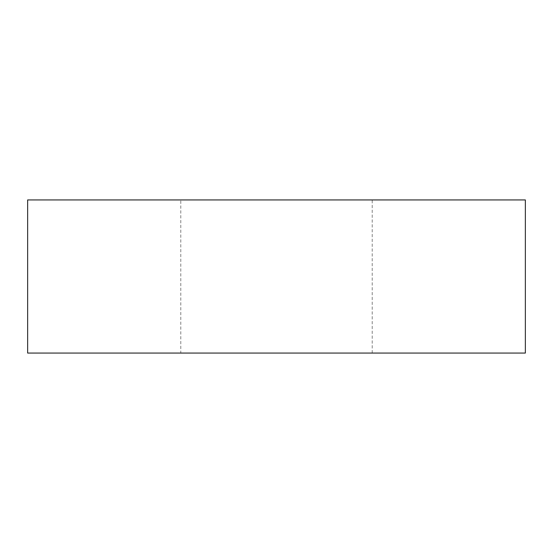 <?xml version="1.0" encoding="UTF-8"?>
<svg xmlns="http://www.w3.org/2000/svg" width="553" height="553" viewBox="0 0 553 553"><rect width="100%" height="100%" fill="white"/><g stroke="black" fill="none" stroke-linecap="round" stroke-linejoin="round"><path stroke-width="0.41" stroke-dasharray="2.77 2.07" d="M180.79 353.07L372.21 353.07L180.79 353.07L180.79 199.93L372.21 199.93L180.79 199.93M372.21 353.07L372.21 199.93M27.65 353.07L525.35 353.07L525.35 199.93L27.65 199.93L27.65 353.07"/><path stroke-width="0.83" d="M525.35 353.07L27.65 353.07L27.65 199.93L525.35 199.93L525.35 353.07"/></g></svg>

